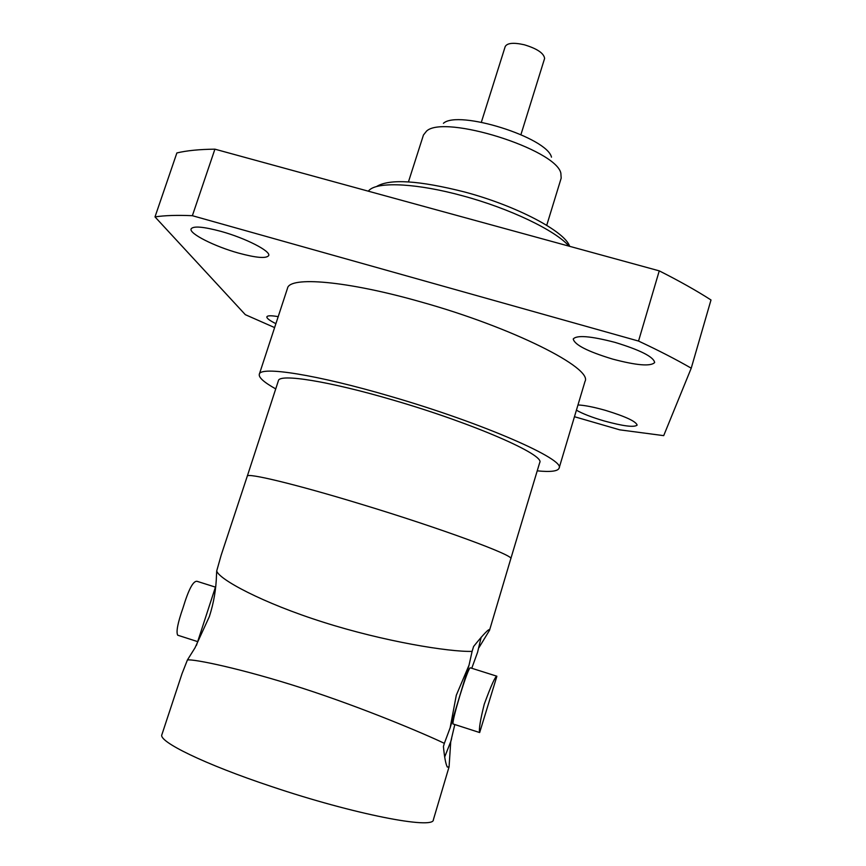 <?xml version="1.0" encoding="UTF-8"?>
<svg xmlns="http://www.w3.org/2000/svg" width="866" height="866" viewBox="0 0 866 866"><rect width="100%" height="100%" fill="white"/><g stroke="black" fill="none" stroke-linecap="round" stroke-linejoin="round"><path stroke-width="1.3" d="M216.511 574.905L216.716 570.954C218.806 579.278 262.43 602.963 323.375 622.221C384.071 641.511 449.075 652.055 472.111 651.384L469.047 665.12L456.295 695.268L450.158 727.754L444.355 743.342C424.004 733.589 363.135 707.847 302.515 688.232C241.517 668.52 193.183 658.777 187.413 659.968L195.012 647.822L209.334 616.624C213.75 602.985 216.143 589.042 216.5 574.775M444.355 743.342L443.424 746.481C444.464 757.371 445.763 764.245 447.343 767.092L449.075 766.821L450.721 741.816L454.812 724.539M449.075 766.821L433.39 819.701C434.191 829.823 353.707 814.278 271.459 786.512C204.593 764.299 157.872 741.372 161.899 734.617L182.044 673.629L187.413 659.968M216.716 570.954L221.155 555.214L247.275 476.17C246.767 472.511 295.512 484.17 360.721 504.066C441.075 528.379 515.27 555.842 510.788 558.743L489.691 629.744C488.933 628.532 483.564 634.128 473.583 646.501L472.111 651.384M496.673 676.151L470.303 667.805C469.047 667.978 465.497 677.493 459.662 696.351C455.051 711.928 452.799 721.118 452.929 723.933L453.221 724.019M496.727 676.768L496.857 676.205C495.276 676.292 491.076 685.623 484.256 704.21C480.294 720.036 478.768 729.486 479.667 732.549L496.727 676.768M178.764 635.536L177.703 635.2C175.982 631.974 177.746 622.892 182.997 607.932C188.55 589.519 193.248 580.653 197.091 581.324L215.439 587.126M510.788 558.743L539.702 462.617C545.526 455.083 473.366 423.366 393.478 400.189C328.679 381.072 279.123 373.354 278.397 380.726L247.275 476.17M537.223 470.844C550.538 472.154 557.823 471.277 559.068 468.214L584.994 381.473C593.178 368.288 512.65 327.467 420.876 301.92C346.703 280.725 289.525 276.113 287.512 288.248L259.302 374.274C258.577 377.5 264.054 382.371 275.734 388.899M559.068 468.214C565.909 459.694 483.282 423.236 391.021 396.498C316.404 374.513 260.06 365.874 259.302 374.274M577.979 404.952C584.669 405.266 593.827 407.074 605.464 410.365C625.523 416.514 636.088 421.439 637.138 425.119C634.248 427.577 623.195 426.169 603.981 420.898C591.846 417.325 582.656 413.753 576.41 410.181M614.957 342.362C640.396 350.135 653.624 356.857 654.664 362.529C650.723 366.61 636.705 365.463 612.619 359.087C587.657 351.488 574.526 344.798 573.238 338.996C576.702 334.915 590.612 336.04 614.957 342.362M221.046 231.395C245.673 238.172 271.145 251.292 268.676 255.6C266.284 258.728 256.206 257.873 238.431 253.056C214.638 246.485 188.853 233.517 191.094 228.916C193.237 225.799 203.229 226.632 221.046 231.395M568.994 246.15C555.766 230.605 509.63 208.392 462.487 195.77C418.007 183.549 379.557 181.514 369.793 189.665L368.212 191.159M376.742 186.406C389.754 178.602 419.057 180.464 464.631 191.992C516.612 205.816 565.217 231.623 569.633 246.323M546.727 225.312L561.179 178.158L560.854 173.146C555.95 149.255 444.247 114.258 426.581 131.069L423.452 134.999L408.449 181.882M520.942 134.598L544.617 58.423C543.859 53.194 537.072 48.637 524.244 44.761C513.549 42.369 507.205 42.975 505.203 46.569L481.355 122.203M659.253 270.863L638.534 341.063C658.799 350.546 676.357 359.585 691.23 368.191L710.997 299.972C696.448 290.63 679.204 280.93 659.253 270.863L214.909 149.169C199.429 149.331 186.753 150.597 176.87 152.946L155.003 216.901L245.327 314.672L274.609 327.586M275.897 323.668C269.629 320.572 266.62 318.287 266.88 316.826C267.486 315.495 271.253 315.44 278.202 316.653M574.461 416.719L619.731 429.839L663.702 435.641L691.23 368.191M638.534 341.063L192.371 215.699C177.086 215.039 164.627 215.439 155.003 216.901M192.371 215.699L214.909 149.169M471.764 668.271L477.599 652.195L481.171 637.214M450.721 741.816L451.597 738.709M444.669 757.014L450.666 741.794M469.047 665.12L450.158 727.754M215.807 586.001L196.452 645.397M478.985 647.584L489.626 630.123M443.414 123.297C458.309 109.603 547.063 137.413 551.48 157.157M452.929 723.933L479.677 732.549M488.814 629.788L489.691 629.744M197.675 641.63L177.703 635.2"/></g></svg>
